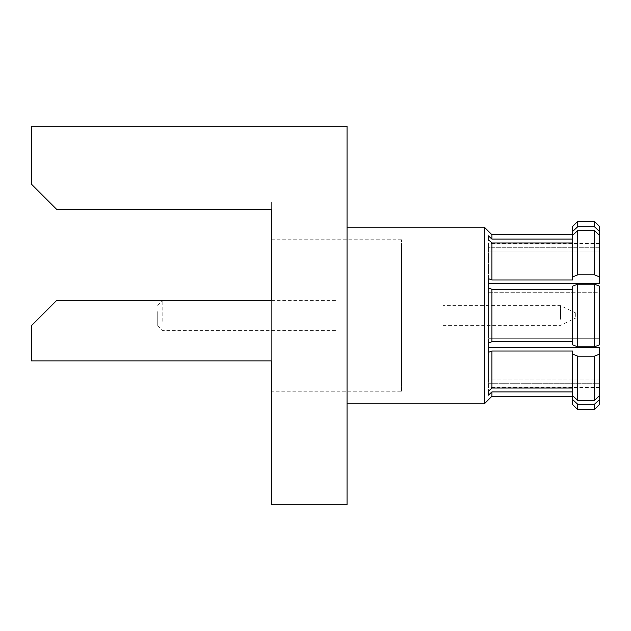<?xml version="1.0" encoding="UTF-8"?>
<svg xmlns="http://www.w3.org/2000/svg" width="631" height="631" viewBox="0 0 631 631"><rect width="100%" height="100%" fill="white"/><g stroke="black" fill="none" stroke-linecap="round" stroke-linejoin="round"><path stroke-width="0.47" stroke-dasharray="3.15 2.37" d="M484.356 227.16L484.356 403.84M572.696 289.313L572.696 341.686L572.696 286.119L572.696 289.313L491.928 289.313L491.928 341.686L488.394 343.035L488.394 379.862L488.394 347.626L599.45 347.626L599.45 354.204L594.402 356.136L577.744 356.136L577.744 400.425L572.696 395.747L572.696 351.01L572.696 404.597M572.696 395.747L572.696 351.01L491.928 351.01L488.394 352.366L488.394 347.626L488.394 384.91L401.568 384.91L401.568 246.09L401.568 384.91M491.928 351.01L491.928 388.041L572.696 388.041M599.45 354.204L599.45 395.747L599.45 347.626L599.45 379.862L488.394 379.862L488.394 391.315L491.928 388.041M594.402 356.136L594.402 400.425L599.45 395.747L599.45 379.862L488.394 379.862L488.394 395.18L491.928 391.906L491.928 396.268M577.744 221.355L577.744 226.718L594.402 226.718L599.45 231.388L599.45 247.273L488.394 247.273L488.394 243.566L488.394 247.273L599.45 247.273L599.45 283.374L599.45 251.138L599.45 283.374L488.394 283.374L488.394 246.09L488.394 338.295L599.45 338.295L488.394 338.295L488.394 292.705L599.45 292.705L599.45 286.119L599.45 344.881L599.45 338.295L599.45 344.881L594.402 346.813L594.402 284.187L577.744 284.187L577.744 346.813L572.696 344.881L572.696 286.119L577.744 284.187M488.394 343.035L488.394 287.965L488.394 292.705L599.45 292.705L599.45 286.119L594.402 284.187M347.05 126.2L347.05 504.8M271.33 504.8L271.33 360.932L31.55 360.932L271.33 360.932L271.33 300.356L271.33 360.932L31.55 360.932L31.55 325.596L31.55 360.932L31.55 325.596L56.79 300.356L271.33 300.356L56.79 300.356L31.55 325.596L56.79 300.356L271.33 300.356L271.33 209.492L56.79 209.492L271.33 209.492L271.33 201.92L271.33 209.492L56.79 209.492L49.218 201.92L271.33 201.92M49.218 201.92L31.55 184.252L31.55 126.2M401.568 391.22L401.568 239.78L401.568 391.22L271.33 391.22L271.33 239.78L271.33 391.22M401.568 239.78L271.33 239.78M347.05 315.5L347.05 227.16L347.05 315.5M491.928 289.313L488.394 287.965L488.394 384.91M599.45 235.253L594.402 230.575L594.402 274.864L599.45 276.796M594.402 230.575L577.744 230.575L577.744 274.864L594.402 274.864M572.696 226.403L572.696 279.99L572.696 242.959L572.696 279.99L491.928 279.99L491.928 242.959L488.394 239.685L488.394 283.374L488.394 235.82L491.928 239.094L491.928 234.732M572.696 235.253L577.744 230.575M577.744 274.864L572.696 276.796M572.696 242.959L491.928 242.959M488.394 287.965L488.394 278.634L488.394 283.374L488.394 278.634L491.928 279.99M577.744 346.813L594.402 346.813M572.696 354.204L577.744 356.136M577.744 400.425L594.402 400.425M572.696 399.612L577.744 404.282L577.744 409.645M599.45 395.747L599.45 383.727L599.45 399.612L594.402 404.282L577.744 404.282M594.402 404.282L594.402 409.645M599.45 399.612L599.45 404.597M599.45 383.727L599.45 387.434L599.45 383.727L488.394 383.727L488.394 387.434L488.394 383.727L599.45 383.727M488.394 391.315L488.394 395.18M572.696 391.906L491.928 391.906M599.45 251.138L488.394 251.138L599.45 251.138M577.744 226.718L572.696 231.388M594.402 221.355L594.402 226.718M599.45 226.403L599.45 231.388M599.45 247.273L599.45 243.566L599.45 247.273M488.394 235.82L488.394 239.685M442.962 319.27L442.962 305.656L442.962 319.27M560.58 319.27L560.58 305.656L560.58 319.27M575.724 316.47L575.724 312.976L575.724 316.47M157.75 311.635L157.75 325.596L157.75 311.635M162.798 321.297L162.798 300.356L162.798 321.297M335.944 321.297L335.944 300.356L335.944 321.297M271.33 360.932L271.33 300.356M271.33 248.101L271.33 382.899M271.33 328.98L271.33 302.02L271.33 328.98M401.568 328.98L401.568 302.02L401.568 328.98M401.568 382.899L401.568 248.101L401.568 382.899M488.394 246.09L401.568 246.09M599.45 387.434L488.394 387.434M599.45 243.566L488.394 243.566M442.962 325.344L560.58 325.344L575.724 318.024M575.724 312.976L560.58 305.656L442.962 305.656M157.75 325.596L162.798 330.644L335.944 330.644M157.75 305.404L162.798 300.356L335.944 300.356"/><path stroke-width="0.95" d="M594.402 346.813L577.744 346.813L572.696 344.881L572.696 286.119L577.744 284.187L594.402 284.187L599.45 286.119L599.45 344.881L594.402 346.813L594.402 284.187M577.744 346.813L577.744 284.187M572.696 388.041L491.928 388.041L491.928 351.01L488.394 352.366L488.394 343.035L491.928 341.686L572.696 341.686L491.928 341.686L491.928 289.313L572.696 289.313M572.696 396.268L491.928 396.268L484.356 403.84L484.356 227.16L347.05 227.16M491.928 396.268L491.928 391.906L572.696 391.906M491.928 388.041L488.394 391.315L488.394 395.18L491.928 391.906M491.928 289.313L488.394 287.965L488.394 283.374L599.45 283.374L599.45 276.796L594.402 274.864L577.744 274.864L577.744 230.575L572.696 235.253L572.696 231.388L577.744 226.718L577.744 221.355L572.696 226.403L572.696 231.388M271.33 300.356L56.79 300.356L31.55 325.596L31.55 360.932L271.33 360.932L271.33 504.8L347.05 504.8L347.05 126.2L31.55 126.2L31.55 184.252L56.79 209.492L271.33 209.492L271.33 300.356L271.33 248.101M577.744 404.282L572.696 399.612L572.696 404.597L577.744 409.645L577.744 404.282L594.402 404.282L599.45 399.612L599.45 347.626L488.394 347.626L488.394 343.035M572.696 399.612L572.696 351.01L491.928 351.01M599.45 399.612L599.45 404.597L594.402 409.645L594.402 404.282M488.394 395.18L488.394 391.315M572.696 395.747L577.744 400.425L577.744 356.136L572.696 354.204M599.45 395.747L594.402 400.425L577.744 400.425M594.402 400.425L594.402 356.136L599.45 354.204M577.744 356.136L594.402 356.136M488.394 287.965L488.394 278.634L491.928 279.99L572.696 279.99L572.696 235.253M572.696 276.796L577.744 274.864M594.402 274.864L594.402 230.575L599.45 235.253L599.45 231.388L594.402 226.718L577.744 226.718M577.744 230.575L594.402 230.575M599.45 276.796L599.45 235.253M491.928 279.99L491.928 242.959L572.696 242.959M572.696 234.732L491.928 234.732L491.928 239.094L572.696 239.094L491.928 239.094L488.394 235.82L488.394 239.685L491.928 242.959M594.402 226.718L594.402 221.355L577.744 221.355M599.45 231.388L599.45 226.403L594.402 221.355M488.394 239.685L488.394 235.82M271.33 382.899L271.33 360.932M484.356 403.84L347.05 403.84M594.402 409.645L577.744 409.645M491.928 234.732L484.356 227.16"/></g></svg>
